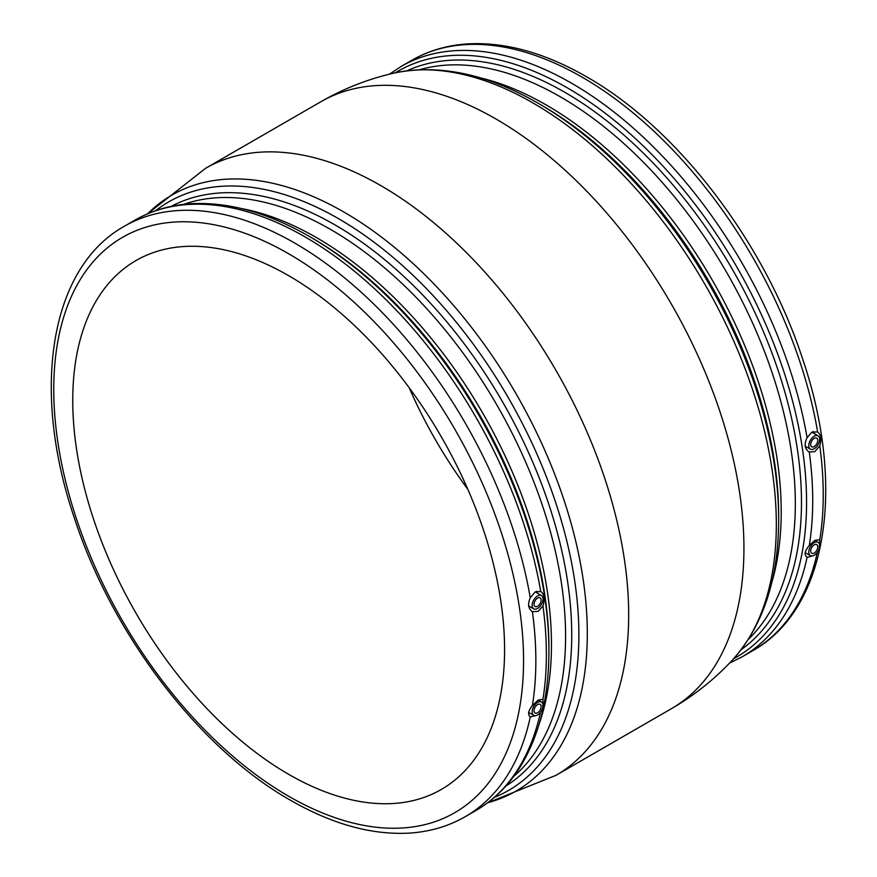 <?xml version="1.0" encoding="UTF-8"?>
<svg xmlns="http://www.w3.org/2000/svg" width="877" height="877" viewBox="0 0 877 877"><rect width="100%" height="100%" fill="white"/><g stroke="black" fill="none" stroke-linecap="round" stroke-linejoin="round"><path stroke-width="1.32" d="M537.59 598.103A4.999 2.883 -60 0 1 540.089 597.851A4.999 2.883 -60 0 1 540.857 601.852A4.999 2.883 -60 0 1 537.59 606.259A4.999 2.883 -60 0 1 535.091 606.511A4.999 2.883 -60 0 1 534.323 602.499A4.999 2.883 -60 0 1 537.59 598.103M537.59 712.738A4.999 2.883 120 0 0 540.857 708.331A4.999 2.883 120 0 0 540.089 704.319A4.999 2.883 120 0 0 537.59 704.571A4.999 2.883 120 0 0 534.323 708.978A4.999 2.883 120 0 0 535.091 712.979A4.999 2.883 120 0 0 537.59 712.738M537.59 714.919A7.674 4.429 120 0 0 542.589 708.199A7.674 4.429 120 0 0 541.471 702.038A7.674 4.429 120 0 0 537.59 702.389A7.674 4.429 120 0 0 532.569 709.197A7.674 4.429 120 0 0 533.808 715.325A7.674 4.429 120 0 0 537.59 714.919M542.962 605.952L538.149 611.379L532.405 611.74A340.89 196.81 60 0 1 532.405 705.536L538.149 700.109L542.962 699.221A340.89 196.81 -120 0 0 542.962 605.952C545.066 598.958 544.332 594.135 540.736 591.471L535.156 591.898L530.267 597.829C527.515 604.067 528.228 608.704 532.405 611.74L532.35 611.697M542.797 707.399L542.962 699.221M536.077 715.544L530.267 716.969A340.89 196.81 60 0 1 465.248 816.673L475.772 810.611A340.89 196.81 -120 0 0 540.484 712.277M537.59 595.922A7.674 4.429 -60 0 1 541.471 595.571A7.674 4.429 -60 0 1 542.589 601.732A7.674 4.429 -60 0 1 537.59 608.441A7.674 4.429 -60 0 1 533.808 608.846A7.674 4.429 -60 0 1 532.569 602.718A7.674 4.429 -60 0 1 537.59 595.922M465.248 816.673C448.268 826.43 429.39 831.922 408.638 833.15C371.256 835.014 331.868 824.04 290.462 800.23C199.55 748.815 112.289 634.608 74.392 518.099C30.805 390.418 49.66 267.748 124.37 226.244L134.883 220.171A340.89 196.81 -120 0 1 305.328 237.053A340.89 196.81 -120 0 1 540.736 591.471L541.087 591.646M536.68 591.23A10.864 6.271 -60 0 1 536.823 592.742M814.218 544.869A4.999 2.883 -60 0 1 816.717 544.617A4.999 2.883 -60 0 1 817.485 548.618A4.999 2.883 -60 0 1 814.218 553.025A4.999 2.883 -60 0 1 811.718 553.277A4.999 2.883 -60 0 1 810.951 549.265A4.999 2.883 -60 0 1 814.218 544.869M814.218 542.688A7.674 4.429 -60 0 1 818.098 542.337A7.674 4.429 -60 0 1 819.217 548.498A7.674 4.429 -60 0 1 814.218 555.207A7.674 4.429 -60 0 1 810.425 555.612A7.674 4.429 -60 0 1 809.186 549.484A7.674 4.429 -60 0 1 814.218 542.688M819.293 548.213L819.787 539.618L814.777 540.396L809.307 545.45C804.68 550.975 803.935 554.944 807.081 557.355L806.84 557.235M729.478 663.165L742.117 656.829A340.89 196.81 60 0 0 807.081 557.355L812.694 555.832M814.218 446.557A4.999 2.883 120 0 0 817.485 442.151A4.999 2.883 120 0 0 816.717 438.149A4.999 2.883 120 0 0 814.218 438.39A4.999 2.883 120 0 0 810.951 442.797A4.999 2.883 120 0 0 811.718 446.799A4.999 2.883 120 0 0 814.218 446.557M814.218 448.739A7.674 4.429 120 0 0 819.217 442.019A7.674 4.429 120 0 0 818.098 435.858A7.674 4.429 120 0 0 814.218 436.209A7.674 4.429 120 0 0 809.186 443.017A7.674 4.429 120 0 0 810.425 449.145A7.674 4.429 120 0 0 814.218 448.739M807.081 437.689L811.784 432.197L817.649 431.912A340.89 196.81 -120 0 0 582.185 77.209A340.89 196.81 -120 0 0 411.752 60.327L401.227 66.389A340.89 196.81 60 0 1 571.672 83.271A340.89 196.81 60 0 1 807.081 437.689C803.935 444.255 804.68 449.079 809.307 452.17A340.89 196.81 60 0 1 809.307 545.45M819.787 539.618A340.89 196.81 -120 0 0 819.787 445.823C821.716 439.267 821.004 434.63 817.649 431.912L817.715 431.944M819.787 445.823L814.777 451.666L808.956 451.984M813.45 433.041A10.864 6.271 120 0 0 813.297 431.528M541.975 105.448L538.39 103.376A339.805 196.185 60 0 1 778.666 519.557L778.666 515.424A334.74 193.269 -120 0 0 541.975 105.448L538.401 103.387M475.772 810.611C492.764 800.734 506.994 787.086 518.45 769.644C538.686 738.237 548.838 698.684 548.914 651.008L548.914 648.059A334.74 193.269 -120 0 0 312.223 238.095L309.68 236.626A338.347 195.341 60 0 1 309.68 236.626A338.347 195.341 60 0 1 548.914 651.008A338.347 195.341 60 0 1 548.914 653.42M532.405 705.536C528.228 710.787 527.515 714.602 530.267 716.969L530.223 716.947M467.825 489.289A305.36 176.299 60 0 1 409.175 387.711M288.665 774.325A305.36 176.299 60 0 1 89.18 505.251A305.36 176.299 60 0 1 135.99 260.557A305.36 176.299 60 0 1 288.665 275.685A305.36 176.299 60 0 1 488.149 544.77A305.36 176.299 60 0 1 441.339 789.453A305.36 176.299 60 0 1 288.665 774.325M805.656 552.992A10.864 6.271 -60 0 1 805.064 553.299M732.481 659.986A344.102 198.673 -120 0 0 748.772 378.634A344.102 198.673 -120 0 0 533.008 102.982A344.102 198.673 -120 0 0 393.674 73.164C368.011 79.051 343.762 88.577 320.905 101.721A350.449 202.335 60 0 1 496.13 119.086A350.449 202.335 60 0 1 725.071 427.91A350.449 202.335 60 0 1 671.354 708.726C694.178 695.516 714.547 679.269 732.481 659.986C763.209 625.63 778.612 578.82 778.666 519.557M147.621 213.791A344.102 198.673 60 0 1 343.992 212.102A344.102 198.673 60 0 1 575.279 539.333A344.102 198.673 60 0 1 487.656 802.762M494.376 797.357A339.805 196.185 -120 0 0 564.097 530.519A339.805 196.185 -120 0 0 338.61 218.724A339.805 196.185 -120 0 0 155.667 210.677M748.443 639.245A332.197 191.8 -120 0 0 770.499 368A332.197 191.8 -120 0 0 560.436 96.865A332.197 191.8 -120 0 0 419.623 69.7M406.928 70.796A334.74 193.269 60 0 1 564.777 92.271A334.74 193.269 60 0 1 780.87 378.809A334.74 193.269 60 0 1 741.153 649.704M479.631 77.669A332.197 191.8 60 0 1 546.316 105.01A332.197 191.8 60 0 1 771.552 583.304M513.725 776.419A332.197 191.8 -120 0 0 542.534 505.876A332.197 191.8 -120 0 0 330.684 229.511A332.197 191.8 -120 0 0 183.468 204.396M171.212 206.38A334.74 193.269 60 0 1 335.025 224.918A334.74 193.269 60 0 1 552.751 516.696A334.74 193.269 60 0 1 505.876 786.044M241.339 208.518A332.197 191.8 60 0 1 316.564 237.656A332.197 191.8 60 0 1 539.092 724.238M733.632 658.737A338.347 195.341 -120 0 0 789.125 388.61A338.347 195.341 -120 0 0 567.331 87.864A338.347 195.341 -120 0 0 395.341 72.791M147.522 213.835L205.646 168.274A350.449 202.335 60 0 1 380.87 185.628A350.449 202.335 60 0 1 609.811 494.453A350.449 202.335 60 0 1 556.095 775.279L671.354 708.726M312.223 238.095L309.669 236.615C268.34 212.848 229.018 201.863 191.69 203.683C170.862 204.889 151.929 210.381 134.883 220.171M411.752 60.327C428.732 50.57 447.61 45.078 468.362 43.85C505.744 41.986 545.132 52.96 586.538 76.77C677.45 128.185 764.711 242.392 802.608 358.901C846.195 486.582 827.34 609.252 752.63 650.756A340.89 196.81 -120 0 0 817.408 552.159M288.665 796.25A332.197 191.8 -120 0 0 523.558 660.622A332.197 191.8 -120 0 0 288.665 253.771A332.197 191.8 -120 0 0 53.76 389.388A332.197 191.8 -120 0 0 288.665 796.25M124.37 226.244A340.89 196.81 60 0 1 294.815 243.126A340.89 196.81 60 0 1 530.267 597.829M307.575 235.42A338.347 195.341 60 0 1 309.669 236.615M541.471 702.038L538.215 700.065M541.471 595.571L535.299 591.822M818.098 542.337L814.843 540.364M818.098 435.858L811.916 432.12M487.568 802.828L556.095 775.279M742.117 656.829L752.63 650.756M401.227 66.389L389.432 74.172M205.646 168.274L320.905 101.721M538.39 103.376C487.031 73.8 438.796 63.725 393.674 73.164M810.425 449.145L805.185 446.261M810.425 555.612L805.141 552.707M533.808 608.846L528.667 606.029M533.808 715.325L528.623 712.475"/></g></svg>
